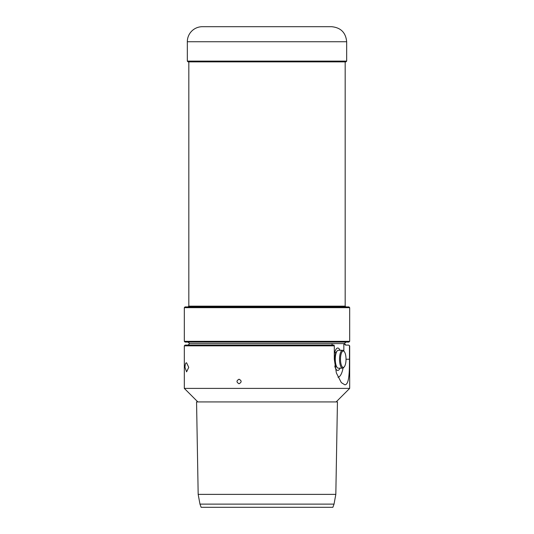 <?xml version="1.0" encoding="UTF-8"?>
<svg xmlns="http://www.w3.org/2000/svg" width="534" height="534" viewBox="0 0 534 534"><rect width="100%" height="100%" fill="white"/><g stroke="black" fill="none" stroke-linecap="round" stroke-linejoin="round"><path stroke-width="0.8" d="M336.04 365.99L334.791 365.99M343.255 351.032A8.19 2.77 -90 0 1 344.25 351.579A8.19 2.77 -90 0 1 346.025 359.228A8.19 2.77 -90 0 1 344.25 366.871A8.19 2.77 -90 0 1 340.538 360.724A8.19 2.77 -90 0 1 343.255 351.032M344.25 351.579L343.636 350.878A8.944 3.024 90 0 0 342.554 350.284A8.944 3.024 90 0 0 339.531 359.228A8.944 3.024 90 0 0 342.554 368.173A8.944 3.024 90 0 0 343.636 367.572L344.25 366.871M337.221 350.878L336.607 351.579A8.19 2.77 90 0 0 334.831 359.228A8.19 2.77 90 0 0 336.607 366.871L337.221 367.572A8.944 3.024 -90 0 1 335.285 359.228A8.944 3.024 -90 0 1 337.221 350.878A8.944 3.024 -90 0 1 338.309 350.284L342.554 350.284M342.554 368.173L338.309 368.173A8.944 3.024 -90 0 1 337.221 367.572M331.641 26.7L202.359 26.7A15.032 15.032 0 0 0 187.327 41.732L346.673 41.732C345.785 32.601 340.772 27.594 331.641 26.7M188.075 342.087L189.583 343.596L344.417 343.596L345.925 342.087M345.171 61.877L345.171 306.162L188.829 306.162L188.829 61.877M348.929 306.91L185.071 306.91L184.317 307.664L349.683 307.664L348.929 306.91M184.317 341.339L185.071 342.087L348.929 342.087L349.683 341.339L184.317 341.339L184.317 307.664M187.327 61.123L188.075 61.877L345.925 61.877L346.673 61.123L187.327 61.123L187.327 41.732M198.174 494.377L196.559 401.922L337.441 401.922L335.826 494.377L334.024 504.129L199.976 504.129L198.174 494.377L335.826 494.377M199.976 504.129L201.131 507.3L332.869 507.3L334.024 504.129M332.455 345.097L331.701 343.596M343.963 343.596L345.551 345.097L348.702 345.097L349.683 345.845L349.683 388.392L184.317 388.392L184.317 345.845L334.304 345.845L333.937 345.097L185.071 345.097L184.317 345.845M349.476 345.845L349.476 359.228C349.456 371.878 349.209 384.86 344.817 384.78L341.313 382.618L336.367 372.959L334.304 359.228L334.304 345.845M239.052 379.22C241.802 380.722 241.802 382.224 239.052 383.732C236.328 382.224 236.328 380.722 239.052 379.22M184.984 367.345C185.144 364.121 185.685 362.613 186.6 362.833L188.736 367.345L186.6 371.851L184.984 367.345M334.304 354.516A11.207 3.791 -90 0 1 337.248 348.115A11.207 3.791 -90 0 1 337.742 348.021A11.207 3.791 -90 0 1 340.024 350.284M340.024 368.173A11.207 3.791 -90 0 1 337.248 370.336A11.207 3.791 -90 0 1 334.871 366.551M343.062 368.046A18.043 6.094 -90 0 1 338.002 377.251M343.836 351.105L343.836 343.596M349.683 345.845L348.702 345.097M346.025 359.228L349.476 359.228M334.718 352.46L336.04 352.46M188.829 306.162L188.075 306.91M345.171 306.162L345.925 306.91M349.683 341.339L349.683 307.664M346.673 61.123L346.673 41.732M189.583 343.596L188.075 345.097M344.417 343.596L345.925 345.097M336.153 401.922L349.683 388.392M197.847 401.922L184.317 388.392"/></g></svg>
